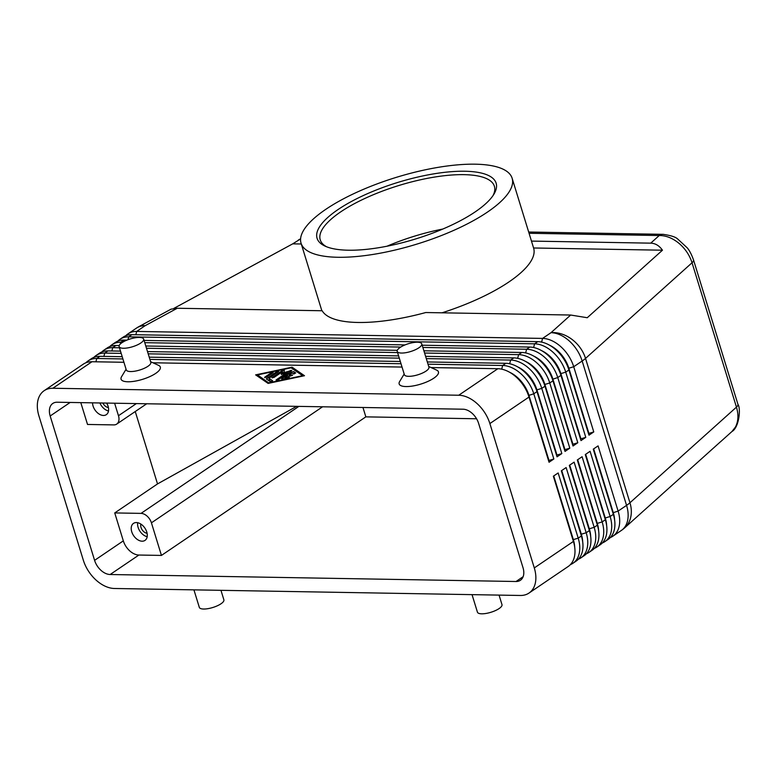 <?xml version="1.0" encoding="UTF-8"?>
<svg xmlns="http://www.w3.org/2000/svg" width="778" height="778" viewBox="0 0 778 778"><rect width="100%" height="100%" fill="white"/><g stroke="black" fill="none" stroke-linecap="round" stroke-linejoin="round"><path stroke-width="1.17" d="M528.67 232.019L663.021 234.334A12.837 8.752 91 0 0 659.219 235.53C665.9 235.462 672.455 238.029 678.863 243.222C685.185 248.59 689.58 255.116 692.041 262.769A12.837 4.065 -17.1 0 0 693.509 259.92A12.837 4.065 -17.1 0 0 693.509 259.91A12.837 4.065 -17.1 0 0 693.49 259.862M531.462 241.092L650.729 243.154C655.339 243.29 659.248 245.644 662.457 250.205L587.254 317.725L570.673 315.032L425.761 312.532A110.418 34.922 162.9 0 1 357.987 322.471A110.418 34.922 162.9 0 1 322.16 310.753L177.238 308.253L171.043 309.167L139.019 326.566A30.819 15.725 61.5 0 1 145.126 325.7L177.238 308.253M422.182 345.218L529.799 347.066A30.819 20.335 55.9 0 1 544.921 352.794A30.819 20.335 55.9 0 1 548.257 355.527A30.819 20.335 55.9 0 1 560.938 375.395L580.991 440.591L585.785 437.343L565.732 372.147A30.819 20.335 -124.1 0 0 553.051 352.278A30.819 20.335 -124.1 0 0 534.583 343.818L128.701 336.835A30.819 20.335 -124.1 0 0 120.007 339.266L123.196 337.107A30.819 20.335 55.9 0 1 131.9 334.666L537.783 341.659A30.819 20.335 55.9 0 1 552.905 347.387A30.819 20.335 55.9 0 1 556.241 350.11A30.819 20.335 55.9 0 1 568.922 369.988L588.975 435.174L593.77 431.926L573.717 366.739L582.158 361.011L626.562 505.369A30.819 9.744 162.9 0 0 628.381 504.056A30.819 9.744 162.9 0 0 629.947 502.763L585.533 358.405L692.041 262.769L736.455 407.127L629.947 502.763A30.819 24.128 48.1 0 1 628.43 523.166A30.819 24.128 48.1 0 1 624.598 527.912L720.35 441.875M663.478 234.353A12.837 8.752 91 0 0 663.031 234.334C670.772 235.423 675.654 236.979 677.687 239.011L687.198 247.803C689.464 250.419 691.564 254.464 693.509 259.91L737.923 404.278A12.837 4.065 162.9 0 1 737.923 404.278A12.837 4.065 162.9 0 1 736.455 407.127C738.701 414.791 738.361 421.452 735.434 427.083L731.942 431.527L720.817 441.515M173.854 308.399L292.723 243.845L300.59 238.914M509.532 372.215A27.22 17.962 55.9 0 1 517.72 377.719A27.22 17.962 55.9 0 1 528.923 395.273L548.986 460.459L553.848 458.991L533.796 393.794A30.819 20.335 -124.1 0 0 521.114 373.926A30.819 20.335 -124.1 0 0 502.646 365.475L428.017 364.182M122.895 358.94L96.764 358.483A30.819 20.335 -124.1 0 0 88.07 360.924A30.819 20.335 -124.1 0 0 85.852 362.801M553.43 476.165L573.016 539.844A27.22 17.962 55.9 0 1 573.454 541.4L534.292 567.921A30.819 20.335 55.9 0 1 533.766 587.565A30.819 20.335 55.9 0 1 529.03 593.04A30.819 20.335 55.9 0 1 520.336 595.471L114.454 588.489A30.819 20.335 55.9 0 1 95.995 580.028A30.819 20.335 55.9 0 1 83.314 560.16L38.9 415.802A30.819 20.335 55.9 0 1 39.425 396.158A30.819 20.335 55.9 0 1 44.161 390.682A30.819 20.335 55.9 0 1 52.855 388.251L91.979 361.731L123.926 362.285M44.161 390.682L83.285 364.162A30.819 20.335 55.9 0 1 91.979 361.731M431.09 367.566L497.862 368.714A30.819 20.335 55.9 0 1 512.984 374.451A30.819 20.335 55.9 0 1 516.32 377.174A30.819 20.335 55.9 0 1 529.001 397.043L549.054 462.239L553.848 458.991M497.862 368.714L458.738 395.234A30.819 20.335 55.9 0 1 477.196 403.694A30.819 20.335 55.9 0 1 489.877 423.563L529.001 397.043L528.602 395.487A27.22 17.962 -124.1 0 0 517.409 377.933A27.22 17.962 -124.1 0 0 514.452 375.521L512.984 374.451M549.453 345.16A27.22 17.962 55.9 0 1 557.641 350.654A27.22 17.962 55.9 0 1 568.844 368.208L573.717 366.739A30.819 20.335 -124.1 0 0 561.035 346.871A30.819 20.335 -124.1 0 0 542.567 338.411L136.685 331.428A30.819 20.335 -124.1 0 0 127.991 333.859A30.819 20.335 -124.1 0 0 125.773 335.736M517.516 366.808A27.22 17.962 55.9 0 1 525.704 372.302A27.22 17.962 55.9 0 1 536.908 389.856L556.97 455.052L561.833 453.574L541.78 388.387A30.819 20.335 -124.1 0 0 529.098 368.519A30.819 20.335 -124.1 0 0 510.631 360.058L426.295 358.609M121.183 353.358L104.748 353.076A30.819 20.335 -124.1 0 0 96.054 355.507A30.819 20.335 -124.1 0 0 93.837 357.394M88.07 360.924L91.269 358.755A30.819 20.335 55.9 0 1 99.963 356.324L122.214 356.703M427.326 361.955L505.846 363.307A30.819 20.335 55.9 0 1 520.968 369.035A30.819 20.335 55.9 0 1 524.304 371.767A30.819 20.335 55.9 0 1 536.985 391.635L557.038 456.822L561.833 453.574M557.038 456.822L536.587 390.07A27.22 17.962 -124.1 0 0 525.393 372.516A27.22 17.962 -124.1 0 0 522.437 370.114L520.968 369.035M525.5 361.391A27.22 17.962 55.9 0 1 533.689 366.895A27.22 17.962 55.9 0 1 544.892 384.439L564.954 449.635L569.817 448.167L549.764 382.971A30.819 20.335 -124.1 0 0 537.083 363.102A30.819 20.335 -124.1 0 0 518.615 354.642L424.584 353.027M119.462 347.776L112.732 347.659A30.819 20.335 -124.1 0 0 104.038 350.09A30.819 20.335 -124.1 0 0 101.821 351.977M96.054 355.507L99.253 353.338A30.819 20.335 55.9 0 1 107.948 350.907L120.493 351.121M425.615 356.373L513.83 357.89A30.819 20.335 55.9 0 1 528.952 363.627A30.819 20.335 55.9 0 1 532.288 366.35A30.819 20.335 55.9 0 1 544.97 386.219L565.023 451.415L569.817 448.167M565.023 451.415L544.571 384.663A27.22 17.962 -124.1 0 0 533.377 367.109A27.22 17.962 -124.1 0 0 530.421 364.697L528.952 363.627M533.484 355.984A27.22 17.962 55.9 0 1 541.673 361.478A27.22 17.962 55.9 0 1 552.876 379.032L572.939 444.228L577.801 442.75L557.748 377.563A30.819 20.335 -124.1 0 0 545.067 357.695A30.819 20.335 -124.1 0 0 526.599 349.234L422.862 347.445M122.613 342.281L120.716 342.252A30.819 20.335 -124.1 0 0 112.022 344.683A30.819 20.335 -124.1 0 0 109.805 346.57M104.038 350.09L107.228 347.931A30.819 20.335 55.9 0 1 115.932 345.5L119.199 345.549M423.893 350.8L521.814 352.483A30.819 20.335 55.9 0 1 536.937 358.211A30.819 20.335 55.9 0 1 540.272 360.943A30.819 20.335 55.9 0 1 552.954 380.812L573.007 445.998L577.801 442.75M573.007 445.998L552.555 379.246A27.22 17.962 -124.1 0 0 541.352 361.692A27.22 17.962 -124.1 0 0 538.405 359.29L536.937 358.211M541.469 350.567A27.22 17.962 55.9 0 1 549.657 356.071A27.22 17.962 55.9 0 1 560.86 373.615L580.923 438.811L585.785 437.343M120.007 339.266A30.819 20.335 -124.1 0 0 117.789 341.153M112.022 344.683L115.212 342.514A30.819 20.335 55.9 0 1 123.916 340.083L126.911 340.132M580.991 440.591L560.539 373.839A27.22 17.962 -124.1 0 0 549.336 356.285A27.22 17.962 -124.1 0 0 546.389 353.873L544.921 352.794M588.975 435.174L568.524 368.422A27.22 17.962 -124.1 0 0 557.32 350.868A27.22 17.962 -124.1 0 0 554.374 348.466L552.905 347.387M570.371 564.634A30.819 20.335 -124.1 0 0 572.948 563.272A30.819 20.335 -124.1 0 0 577.675 557.797A30.819 20.335 -124.1 0 0 578.2 538.152L558.147 472.966L553.352 476.204L573.415 541.4A30.819 20.335 55.9 0 1 573.911 543.17A30.819 20.335 55.9 0 1 572.89 561.045A30.819 20.335 55.9 0 1 568.154 566.52L529.03 593.04M602.308 542.986A30.819 20.335 -124.1 0 0 604.876 541.624A30.819 20.335 -124.1 0 0 609.612 536.149A30.819 20.335 -124.1 0 0 610.137 516.504L590.084 451.308L585.289 454.556L605.352 519.753A30.819 20.335 55.9 0 1 605.848 521.523A30.819 20.335 55.9 0 1 604.817 539.397A30.819 20.335 55.9 0 1 600.091 544.872L596.891 547.031A30.819 20.335 -124.1 0 0 601.627 541.556A30.819 20.335 -124.1 0 0 602.153 521.921L582.1 456.725L577.305 459.973L597.368 525.16A30.819 20.335 55.9 0 1 597.864 526.939A30.819 20.335 55.9 0 1 596.833 544.804A30.819 20.335 55.9 0 1 592.107 550.279L588.907 552.448A30.819 20.335 -124.1 0 0 593.643 546.973A30.819 20.335 -124.1 0 0 594.168 527.328L574.115 462.132L569.321 465.38L589.384 530.577A30.819 20.335 55.9 0 1 589.88 532.346A30.819 20.335 55.9 0 1 588.849 550.221A30.819 20.335 55.9 0 1 584.122 555.696L580.923 557.855A30.819 20.335 -124.1 0 0 585.659 552.38A30.819 20.335 -124.1 0 0 586.184 532.745L566.131 467.549L561.337 470.797L581.399 535.993A30.819 20.335 55.9 0 1 581.895 537.763A30.819 20.335 55.9 0 1 580.865 555.628A30.819 20.335 55.9 0 1 576.138 561.103L572.948 563.272M593.342 449.101L612.938 512.78A27.22 17.962 55.9 0 1 613.375 514.346A30.819 20.335 55.9 0 1 613.832 516.106A30.819 20.335 55.9 0 1 612.801 533.98A30.819 20.335 55.9 0 1 608.075 539.455L604.876 541.624M610.292 537.579A30.819 20.335 -124.1 0 0 612.86 536.207A30.819 20.335 -124.1 0 0 617.596 530.732A30.819 20.335 -124.1 0 0 618.121 511.088L598.068 445.901L593.274 449.149L613.336 514.336L610.137 516.504L605.274 517.973L585.678 454.294M594.324 548.402A30.819 20.335 -124.1 0 0 596.891 547.031M586.34 553.81A30.819 20.335 -124.1 0 0 588.907 552.448M578.355 559.226A30.819 20.335 -124.1 0 0 580.923 557.855M561.415 470.748L581.001 534.428A27.22 17.962 55.9 0 1 581.438 535.993L581.895 537.763M569.399 465.332L588.985 529.011A27.22 17.962 55.9 0 1 589.423 530.577L589.88 532.346M577.383 459.924L596.969 523.604A27.22 17.962 55.9 0 1 597.407 525.169L597.864 526.939M585.367 454.508L604.953 518.187A27.22 17.962 55.9 0 1 605.391 519.753L605.848 521.523M136.374 403.588L118.47 415.724A10.27 6.778 55.9 0 1 118.295 422.269A10.27 6.778 55.9 0 1 116.719 424.098A10.27 6.778 55.9 0 1 113.821 424.905L87.515 424.457L80.795 402.634M298.878 406.379L141.042 513.383A10.27 6.778 55.9 0 1 147.188 516.203A10.27 6.778 55.9 0 1 151.418 522.826L322.588 406.787M140.876 524.09A6.312 4.172 -124.1 0 0 141.022 527.474A6.312 4.172 -124.1 0 0 147.081 533.261M137.706 522.728A10.27 6.778 -124.1 0 0 138.124 527.426A10.27 6.778 -124.1 0 0 147.188 536.703M131.735 531.753A10.27 6.778 55.9 0 1 133.485 523.38A10.27 6.778 55.9 0 1 146.77 532.006A10.27 6.778 55.9 0 1 145.019 540.379A10.27 6.778 55.9 0 1 131.735 531.753M106.644 403.072A10.27 6.778 55.9 0 1 108.093 406.281A10.27 6.778 55.9 0 1 106.333 414.655A10.27 6.778 55.9 0 1 93.059 406.019A10.27 6.778 55.9 0 1 92.533 402.829M143.658 339.072L150.815 362.354A12.837 4.065 162.9 0 1 144.261 368.315A12.837 4.065 162.9 0 1 130.558 371.544A12.837 4.065 162.9 0 1 126.269 369.91L119.112 346.618A12.837 4.065 162.9 0 1 125.666 340.667A12.837 4.065 162.9 0 1 139.369 337.438A12.837 4.065 162.9 0 1 143.658 339.072A12.837 4.065 162.9 0 1 137.093 345.033A12.837 4.065 162.9 0 1 123.401 348.262A12.837 4.065 162.9 0 1 119.112 346.618M150.611 361.692L158.566 365.349A20.539 6.496 162.9 0 1 152.663 375.21A20.539 6.496 162.9 0 1 127.923 381.774A20.539 6.496 162.9 0 1 121.543 376.737L126.065 369.239M397.218 351.413L404.375 374.695A12.837 4.065 -17.1 0 0 408.664 376.328A12.837 4.065 -17.1 0 0 422.366 373.1A12.837 4.065 -17.1 0 0 428.921 367.138L421.764 343.857A12.837 4.065 -17.1 0 0 417.475 342.223A12.837 4.065 -17.1 0 0 403.772 345.451A12.837 4.065 -17.1 0 0 397.218 351.413A12.837 4.065 -17.1 0 0 401.506 353.047A12.837 4.065 -17.1 0 0 415.199 349.818A12.837 4.065 -17.1 0 0 421.764 343.857M428.717 366.477L436.672 370.134A20.539 6.496 162.9 0 1 430.769 380.004A20.539 6.496 162.9 0 1 406.028 386.559A20.539 6.496 162.9 0 1 399.649 381.521L404.171 374.024M220.952 590.317L223.879 599.848A12.837 4.065 162.9 0 1 217.315 605.799A12.837 4.065 162.9 0 1 203.622 609.028A12.837 4.065 162.9 0 1 199.333 607.394L193.936 589.86M472.042 594.645L477.439 612.179A12.837 4.065 -17.1 0 0 481.728 613.813A12.837 4.065 -17.1 0 0 495.421 610.584A12.837 4.065 -17.1 0 0 501.985 604.632L499.058 595.112M348.349 250.215A93.671 29.632 162.9 0 1 325.097 246.14A93.671 29.632 162.9 0 1 352.035 201.162A93.671 29.632 162.9 0 1 464.845 171.238A93.671 29.632 162.9 0 1 493.913 194.208A93.671 29.632 162.9 0 1 348.349 250.215M326.643 246.801A91.104 28.815 162.9 0 1 320.235 239.848A91.104 28.815 162.9 0 1 366.778 197.583A91.104 28.815 162.9 0 1 463.97 174.651A91.104 28.815 162.9 0 1 494.39 186.273A91.104 28.815 162.9 0 1 492.999 195.618M386.977 246.227A91.104 28.815 162.9 0 1 442.779 229.053M475.261 164.187A110.418 34.922 162.9 0 1 512.138 178.259A110.418 34.922 162.9 0 1 455.723 229.491A110.418 34.922 162.9 0 1 337.934 257.275A110.418 34.922 162.9 0 1 301.057 243.193A110.418 34.922 162.9 0 1 357.472 191.972A110.418 34.922 162.9 0 1 475.261 164.187M662.457 250.205L533.582 247.988A110.418 34.922 162.9 0 1 533.62 248.114A110.418 34.922 162.9 0 1 442.011 312.814M141.042 513.383L114.736 512.926L123.323 540.866A15.404 10.172 -124.1 0 0 138.902 555.035L161.445 555.424L365.835 416.862L362.956 407.487M365.835 416.862L476.564 418.768M292.723 243.845L301.31 243.991M57.154 402.226L463.036 409.209A15.404 10.172 55.9 0 1 478.606 423.368L523.02 567.726A15.404 10.172 55.9 0 1 520.385 580.291A15.404 10.172 55.9 0 1 516.038 581.506L110.155 574.514A15.404 10.172 55.9 0 1 94.585 560.355L50.171 415.997A15.404 10.172 55.9 0 1 52.807 403.442A15.404 10.172 55.9 0 1 57.154 402.226M99.905 402.955A10.27 6.778 -124.1 0 0 108.502 410.979M102.842 403.014A6.312 4.172 -124.1 0 0 108.405 407.526M161.445 555.424L151.418 522.826M296.651 406.349L157.526 483.916L114.736 512.926M118.47 415.724L114.619 403.208M135.255 411.533L157.526 483.916M614.63 520.142A27.22 17.962 -124.1 0 0 613.259 512.566L593.663 448.887M606.645 525.549A27.22 17.962 -124.1 0 0 605.274 517.973L605.352 519.753L602.153 521.921L597.29 523.39L577.694 459.71M598.661 530.966A27.22 17.962 -124.1 0 0 597.29 523.39L597.368 525.16L594.168 527.328L589.306 528.797L569.71 465.118M590.677 536.373A27.22 17.962 -124.1 0 0 589.306 528.797L589.384 530.577L586.184 532.745L581.322 534.214L561.726 470.534M582.693 541.789A27.22 17.962 -124.1 0 0 581.322 534.214L581.399 535.993L578.2 538.152L573.337 539.621L553.741 475.942M534.292 567.921L489.877 423.563M574.709 547.197A27.22 17.962 -124.1 0 0 573.337 539.621L573.911 543.17M549.054 462.239L528.602 395.487L533.796 393.794L536.985 391.635L536.908 389.856L541.78 388.387L544.97 386.219L544.892 384.439L549.764 382.971L552.954 380.812L552.555 379.246L557.748 377.563L560.938 375.395L560.86 373.615L565.732 372.147L568.922 369.988L568.844 368.208L588.907 433.404L593.77 431.926M144.076 340.433L405.007 344.917M400.719 347.066L144.757 342.66M145.787 346.006L397.295 350.333M397.568 352.56L146.478 348.243M147.509 351.588L398.599 355.906M399.289 358.143L148.19 353.825M149.22 357.17L400.32 361.488M401.001 363.725L149.911 359.397M152.994 362.781L402.031 367.07M458.738 395.234L52.855 388.251M268.099 383.408L255.641 374.87L292.042 367.177L304.499 375.716L268.099 383.408M281.675 378.779L291.614 372.04L293.714 371.592L295.698 372.993L293.306 373.829L292.11 373.002L289.319 374.899L292.567 375.113L290.544 376.027L287.724 375.978L284.933 377.875L289.435 377.233L282.395 379.265L281.675 378.779L281.84 379.333M284.933 377.875L285.186 378.682M289.319 374.899L289.659 376.017M294.21 373.848L293.53 373.897M266.572 377.262L264.695 377.223L271.016 372.934L273.185 372.574L266.572 377.262M269.013 382.786L302.613 375.677L291.118 367.8L257.518 374.908L269.139 383.184M257.518 374.908L258.004 376.494M292.042 367.177L292.528 368.772M266.416 378.993L276.579 371.777L278.748 371.417L268.984 378.234L272.64 380.782L270.248 381.619L266.416 378.993M271.24 381.628L269.694 380.568L268.984 378.234M269.363 379.479L268.245 380.248M281.655 372.254L274.089 377.388L271.921 377.748L282.181 370.591L284.349 370.231L283.931 372.672L291.867 370.357L277.95 379.995L276.073 379.956L287.296 372.351L281.266 374.481L281.655 372.254L282.239 374.14M287.296 372.351L287.627 373.43M283.931 372.672L284.174 373.45M283.97 372.477L282.044 373.498M529.059 233.283L659.219 235.53L650.729 243.154M570.673 315.032L551.009 332.683A30.819 24.128 48.1 0 1 571.859 339.296A30.819 24.128 48.1 0 1 585.533 358.405A30.819 9.744 -17.1 0 1 583.967 359.708A30.819 9.744 -17.1 0 1 582.158 361.011A30.819 20.335 -124.1 0 0 569.477 341.143A30.819 20.335 -124.1 0 0 551.009 332.683L542.567 338.411L541.614 342.106M99.963 356.324L96.764 358.483L95.908 361.799M107.948 350.907L104.748 353.076L103.892 356.392M505.846 363.307L502.646 365.475L501.693 369.161M115.932 345.5L112.732 347.659L111.876 350.975M513.83 357.89L510.631 360.058L509.678 363.754M123.916 340.083L120.716 342.252L120.24 344.09M521.814 352.483L518.615 354.642L517.662 358.337M131.9 334.666L128.701 336.835L127.952 339.723M529.799 347.066L526.599 349.234L525.646 352.93M135.829 334.735L136.685 331.428L145.126 325.7A30.819 20.335 -124.1 0 0 136.432 328.131L127.991 333.859M537.783 341.659L534.583 343.818L533.63 347.513M612.86 536.207L621.301 530.489A30.819 20.335 -124.1 0 0 626.037 525.014A30.819 20.335 -124.1 0 0 626.562 505.369L618.121 511.088L612.938 512.78L613.832 516.106M94.585 560.355L123.323 540.866M50.171 415.997L70.166 402.45M516.038 581.506L523.127 576.702M110.155 574.514L138.902 555.035M291.614 372.04L291.945 373.119M288.434 377.126L288.667 377.875M292.139 374.947L292.304 375.482M293.714 371.592L294.395 373.81M264.695 377.223L264.86 377.787M271.016 372.934L271.347 374.024M266.64 378.516L266.883 379.314M276.579 371.777L276.91 372.856M276.073 379.956L276.248 380.52M290.359 370.406L290.661 371.378M282.181 370.591L282.9 372.925M272.203 377.359L272.378 377.914M298.441 239.964L300.6 238.797M116.719 424.098L146.711 403.763M512.138 178.259L533.62 248.114M301.057 243.193L321.839 310.743M737.914 404.268C741.142 408.713 738.915 427.774 731.952 431.518M621.301 530.489A30.819 30.819 0 0 0 624.598 527.912M139.019 326.566A30.819 30.819 0 0 0 136.432 328.131"/></g></svg>
